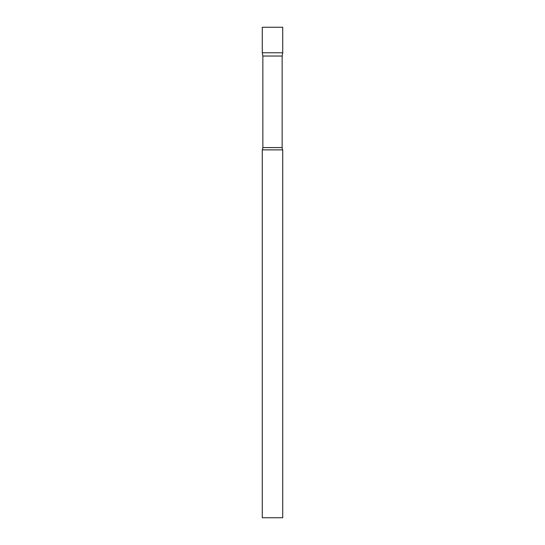 <?xml version="1.0" encoding="UTF-8"?>
<svg xmlns="http://www.w3.org/2000/svg" width="545" height="545" viewBox="0 0 545 545"><rect width="100%" height="100%" fill="white"/><g stroke="black" fill="none" stroke-linecap="round" stroke-linejoin="round"><path stroke-width="0.41" stroke-dasharray="2.73 2.04" d="M282.719 52.79L262.281 52.79L282.719 52.79M282.719 27.25L262.281 27.25M262.281 149.875L282.719 149.875M262.281 517.75L282.719 517.75M262.853 56.033L282.147 56.033M262.853 147.579L282.147 147.579"/><path stroke-width="0.82" d="M262.281 52.79L282.719 52.79L282.719 27.25L262.281 27.25L262.281 52.79L282.719 52.79L282.147 56.033L262.853 56.033L262.281 52.79M262.853 56.033L262.853 147.579A4.905 4.905 0 0 1 262.281 149.875L262.281 517.75L282.719 517.75L282.719 149.875A4.905 4.905 0 0 1 282.147 147.579L262.853 147.579M282.147 56.033L282.147 147.579M282.719 149.875L262.281 149.875"/></g></svg>
